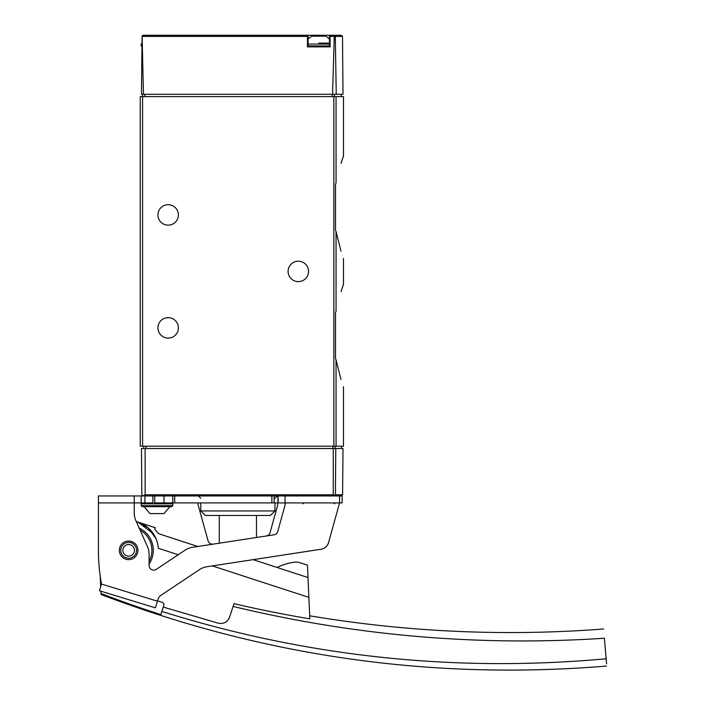 <?xml version="1.0" encoding="UTF-8"?>
<svg xmlns="http://www.w3.org/2000/svg" width="705" height="705" viewBox="0 0 705 705"><rect width="100%" height="100%" fill="white"/><g stroke="black" fill="none" stroke-linecap="round" stroke-linejoin="round"><path stroke-width="1.06" d="M336.056 311.108C345.327 276.104 345.327 276.104 336.056 311.108L335.51 312.808L335.51 358.307L336.056 360.008L335.51 358.307L335.51 312.808L336.056 311.108L336.056 231.707L335.51 229.997L336.056 231.707C345.327 266.71 345.327 266.71 336.056 231.707L341.008 251.183M335.51 184.507L336.056 182.798C345.327 147.794 345.327 147.794 336.056 182.798L335.51 184.507L335.51 229.997L335.51 184.507M341.008 163.322L343.485 156.113L343.485 96.611L140.26 96.611L140.26 446.195L142.586 446.195L142.586 94.285M341.008 291.623L343.485 284.423L343.485 258.391M343.485 386.692L343.485 446.195L142.586 446.195M336.056 446.195L336.056 360.008C345.327 395.012 345.327 395.012 336.056 360.008L341.008 379.484M342.498 36.404L343 94.285L336.241 94.285L335.298 36.404L342.498 36.404L341.335 35.25L329.473 35.25L330.037 36.404L330.134 46.874L307.406 46.874L307.512 36.404L308.076 35.25L143.115 35.25L142.102 35.832L143.441 94.285L141.449 94.285L142.102 35.832M307.468 35.25L341.335 35.25M336.241 94.285L332.548 94.285L334.258 36.404L334.813 35.594L335.298 36.404M143.441 94.285L332.548 94.285M334.214 35.25L334.813 35.594M308.076 35.25L308.076 46.874L329.473 46.874L329.473 35.25M308.543 271.407A10.231 10.231 0 0 1 293.209 280.264A10.231 10.231 0 0 1 293.209 262.551A10.231 10.231 0 0 1 308.543 271.407M178.383 214.919A10.231 10.231 0 0 1 163.04 223.776A10.231 10.231 0 0 1 163.04 206.063A10.231 10.231 0 0 1 178.383 214.919M178.383 327.887A10.231 10.231 0 0 1 163.04 336.743A10.231 10.231 0 0 1 163.04 319.03A10.231 10.231 0 0 1 178.383 327.887M318.775 43.155L329.473 43.155M308.076 39.286A13.95 13.95 0 0 1 311.751 36.184L325.789 36.184A13.95 13.95 0 0 1 329.473 39.286M311.099 495.941L285.067 495.941L285.067 502.912L278.114 502.912L278.114 495.941L271.874 495.941L334.311 495.941L335.421 494.787L342.595 494.787L343 448.521L335.774 448.521L335.421 494.787L335.774 448.521L333.254 448.521L333.254 494.787L334.849 495.668L334.311 495.941L339.563 495.941L326.441 495.941M278.114 502.912L271.874 502.912L271.874 495.941L98.427 495.941L134.223 495.941L134.223 502.912L141.194 502.912L141.194 495.941L141.194 502.912L144.913 502.912L144.913 495.941M142.824 495.923L141.846 494.787L143.009 495.941L145.142 494.787L145.142 448.521L333.254 448.521M141.846 494.787L141.449 448.521L141.846 494.787M145.142 448.521L141.449 448.521M274.941 510.949L200.828 510.949L205.384 515.461L270.385 515.461L274.941 510.949L275.012 502.912M143.75 448.521L143.75 446.195M326.212 495.941L311.337 495.941M302.013 495.941L342.154 495.941L342.154 502.912L339.563 502.912L339.563 495.941M154.527 495.941L152.87 495.941L152.87 502.912L144.913 502.912M271.874 502.912L172.787 502.912L172.787 495.941L164.688 495.941M278.114 495.941L285.067 495.941M172.787 502.912L163.992 502.912L163.992 495.941M154.527 502.912L171.87 502.912L172.804 503.837L141.194 503.837L142.119 502.912M98.427 502.912L134.223 502.912L134.223 512.976A18.594 18.594 0 0 0 135.827 520.537L147.486 546.719A18.594 18.594 0 0 1 149.09 554.28L149.09 565.489A4.653 4.653 0 0 0 156.316 569.349L185.018 550.208A18.594 18.594 0 0 1 192.527 547.291L273.989 534.813A4.653 4.653 0 0 0 277.761 531.464L285.067 505.115L285.067 502.912L339.563 502.912L328.574 542.542A9.297 9.297 0 0 1 321.022 549.248L206.97 566.714A18.594 18.594 0 0 0 199.471 569.622L160.758 595.452A6.512 6.512 0 0 0 158.14 598.968L155.426 607.86L99.431 590.737L101.476 584.075A188.27 188.27 0 0 1 98.427 550.332L98.427 495.941M277.691 502.912L277.691 505.15L270.068 532.636A4.653 4.653 0 0 1 266.296 535.994M213.245 544.119A4.653 4.653 0 0 1 208.063 540.77L198.079 504.771L198.079 502.912M99.431 590.737L100.93 591.195L101.053 593.539A1139.897 1139.897 0 0 0 160.802 614.601L161.833 611.447C306.472 656.787 454.575 672.561 606.15 658.787L606.573 663.819C606.573 666.807 606.573 666.807 606.573 663.819L606.45 662.339M119.348 550.332A9.297 9.297 0 0 0 133.289 558.378A9.297 9.297 0 0 0 133.289 542.277A9.297 9.297 0 0 0 119.348 550.332M120.74 550.332A7.905 7.905 0 0 0 132.593 557.17A7.905 7.905 0 0 0 132.593 543.485A7.905 7.905 0 0 0 120.74 550.332M122.829 550.332A5.807 5.807 0 0 0 131.544 555.364A5.807 5.807 0 0 0 131.544 545.3A5.807 5.807 0 0 0 122.829 550.332M606.15 658.787L604.388 638.236C603.339 625.934 603.339 625.934 604.388 638.236C479.144 646.494 355.373 635.892 233.073 606.432L233.981 603.656A1216.301 1216.301 0 0 0 309.839 618.849L308.006 577.545L253.121 559.647M197.805 546.49L162.943 535.113L197.805 546.49M156.016 538.673L148.314 528.001L137.872 522.044L155.25 527.71L154.748 529.235L158.246 533.491L162.943 535.113M153.302 533.685L137.872 522.044M101.053 593.539L101.097 594.518L101.053 593.539M233.073 606.432L229.583 617.131C227.442 622.11 223.696 624.145 218.347 623.229L163.26 607.058L161.833 611.447M163.26 607.058L163.824 605.331A2.327 2.327 0 0 0 162.335 602.396L157.567 600.836M178.198 554.756L158.325 548.279A29.751 29.751 0 0 0 136.285 521.577M100.145 575.703L100.7 586.604M308.006 577.545L307.459 565.146L300.268 562.801A13.95 13.95 0 0 0 294.029 562.246A55.316 55.316 0 0 0 277.083 567.463M140.084 530.098A23.247 23.247 0 0 1 149.09 561.374M162.846 513.601L150.024 513.601L163.974 513.601L169.984 506.631L142.119 506.631L171.87 506.631L172.804 505.697L172.804 503.837M154.73 495.941L154.73 502.912L163.974 502.912L163.974 495.941M336.056 182.798L336.056 96.611M333.853 446.195L333.853 96.611M307.512 36.404L142.278 36.404M334.258 36.404L330.037 36.404M144.913 94.285L144.913 96.611M332.178 94.285L332.178 96.611M334.39 94.285L334.39 96.611M142.119 46.874L141.194 45.94L141.864 45.94M141.194 45.94L141.194 44.08L141.881 44.08M308.076 45.94L329.473 45.94M308.076 44.08L329.473 44.08M333.254 494.787L145.142 494.787M146.076 448.521L146.076 446.195M332.901 448.521L332.901 446.195M335.122 448.521L335.122 446.195M274.113 502.912L274.113 495.941M277.973 502.912L277.973 495.941M174.708 502.912L174.708 495.941M157.462 601.189L101.476 584.075M308.887 597.391L212.328 565.895M139.176 528.054A24.64 24.64 0 0 1 149.09 564.071M142.119 506.631L141.194 505.697L172.804 505.697M341.158 94.285L341.158 96.611M141.194 44.08L142.119 43.155M342.595 494.787L341.431 495.941M275.056 498.241L277.382 495.941M200.713 498.241L198.396 495.941M200.828 510.949L200.758 502.912M256.479 537.501L256.479 515.461M219.29 543.194L219.29 515.461M341.396 448.521L341.396 446.195M101.097 594.518C264.19 656.531 432.685 680.378 606.573 666.066M603.603 628.992C505.097 636.518 407.129 632.121 309.698 615.8M150.024 513.601L144.014 506.631M141.194 505.697L141.194 503.837M302.965 503.837L303.899 502.912M334.575 503.837L333.65 502.912"/></g></svg>
